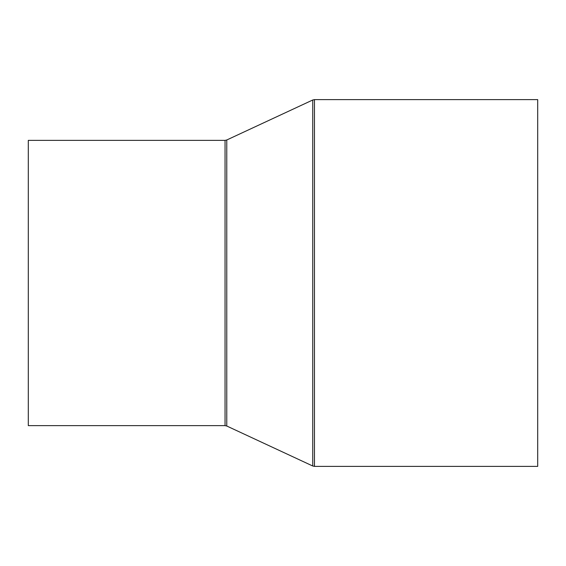 <?xml version="1.0" encoding="UTF-8"?>
<svg xmlns="http://www.w3.org/2000/svg" width="566" height="566" viewBox="0 0 566 566"><rect width="100%" height="100%" fill="white"/><g stroke="black" fill="none" stroke-linecap="round" stroke-linejoin="round"><path stroke-width="0.85" d="M28.3 425.632L28.3 140.368L225.049 140.368L225.049 425.632L28.3 425.632M314.463 99.616L314.463 466.384L537.7 466.384L537.7 99.616L314.463 99.616L312.743 99.998L312.743 466.002L226.768 426.014L226.768 139.986L225.049 140.368M314.463 466.384L312.743 466.002M226.768 139.986L312.743 99.998M226.768 426.014L225.049 425.632"/></g></svg>
